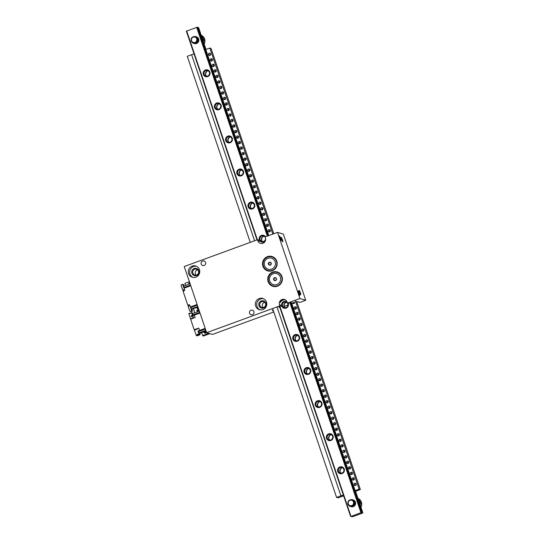 <?xml version="1.0" encoding="UTF-8"?>
<svg xmlns="http://www.w3.org/2000/svg" width="544" height="544" viewBox="0 0 544 544"><rect width="100%" height="100%" fill="white"/><g stroke="black" fill="none" stroke-linecap="round" stroke-linejoin="round"><path stroke-width="0.82" d="M273.802 311.964L212.48 334.424L206.659 332.69L184.26 266.526L257.462 239.714L257.836 240.822A4.114 4.005 -73.4 0 0 264.52 242.236A4.114 4.005 -73.4 0 0 265.424 238.041L265.05 236.939L277.522 232.37L283.349 234.104L305.742 300.268L299.887 302.416L296.847 301.505L295.752 301.906M273.197 310.168L272.231 310.522L273.442 310.882M263.221 307.564A3.053 2.978 106.6 0 1 264.778 302.335M261.746 301.696A3.053 2.978 106.6 0 1 265.696 304.47A3.053 2.978 106.6 0 1 261.848 307.489A3.053 2.978 106.6 0 1 261.746 301.696M196.166 275.108A3.053 2.978 106.6 0 1 197.724 269.878M194.691 269.239A3.053 2.978 106.6 0 1 198.642 272.014A3.053 2.978 106.6 0 1 194.793 275.033A3.053 2.978 106.6 0 1 194.691 269.239M252.484 314.67A2.346 2.292 106.6 0 1 249.444 312.535A2.346 2.292 106.6 0 1 252.402 310.209A2.346 2.292 106.6 0 1 252.484 314.67M204.129 265.445A2.346 2.292 106.6 0 1 201.09 263.316A2.346 2.292 106.6 0 1 204.054 260.991A2.346 2.292 106.6 0 1 204.129 265.445M262.956 309.59A5.875 5.719 106.6 0 1 255.605 302.444A5.875 5.719 106.6 0 1 266.818 303.892A5.875 5.719 106.6 0 1 262.956 309.59M195.901 277.134A5.875 5.719 106.6 0 1 188.55 269.987A5.875 5.719 106.6 0 1 199.764 271.436A5.875 5.719 106.6 0 1 195.901 277.134M272.231 270.749A7.514 7.324 106.6 0 1 262.827 261.596A7.514 7.324 106.6 0 1 277.182 263.452A7.514 7.324 106.6 0 1 272.231 270.749M277.46 286.185A7.514 7.324 106.6 0 1 268.049 277.039A7.514 7.324 106.6 0 1 282.404 278.888A7.514 7.324 106.6 0 1 277.46 286.185M281.003 305.232L279.487 304.776L279.861 305.884L206.659 332.69M279.487 304.776A4.114 4.005 106.6 0 1 284.451 299.452A4.114 4.005 106.6 0 1 287.076 302.002L287.45 303.103L288.966 303.552M277.522 232.37L299.921 298.534L287.45 303.103M279.861 305.884L281.377 306.333M279.698 306.952L278.882 307.244L279.902 307.55M292.448 302.933L290.632 302.947M294.644 302.314L292.726 303.015M305.742 300.268L299.921 298.534M257.462 239.714L258.978 240.169M280.656 238.258A2.346 0.428 -110.1 0 1 280.956 240.312A2.346 0.428 -110.1 0 1 279.752 238.258A2.346 0.428 -110.1 0 1 279.344 235.906A2.346 0.428 -110.1 0 1 280.656 238.258M282.424 239.775A2.346 0.428 -110.1 0 1 282.635 241.822A2.346 0.428 -110.1 0 1 281.513 239.775A2.346 0.428 -110.1 0 1 281.051 237.483A2.346 0.428 -110.1 0 1 282.424 239.775M299.322 293.4A2.346 0.428 -110.1 0 1 299.622 295.453A2.346 0.428 -110.1 0 1 298.411 293.393A2.346 0.428 -110.1 0 1 298.003 291.04A2.346 0.428 -110.1 0 1 299.322 293.4M300.342 292.713A2.346 0.428 -110.1 0 1 300.553 294.753A2.346 0.428 -110.1 0 1 299.431 292.706A2.346 0.428 -110.1 0 1 298.962 290.421A2.346 0.428 -110.1 0 1 300.342 292.713M272.143 256.53A7.514 7.324 -73.4 0 0 263.126 261.691A7.514 7.324 -73.4 0 0 267.845 270.939M277.365 271.973A7.514 7.324 -73.4 0 0 268.355 277.127A7.514 7.324 -73.4 0 0 273.074 286.375M284.621 299.499L282.241 299.608C280.35 300.866 279.691 301.838 280.255 302.546C280.996 300.982 282.594 300.03 285.049 299.683M300.118 294.222A1.877 0.34 69.9 0 0 299.805 292.835A1.877 0.34 69.9 0 0 298.976 291.101M260.644 243.42L261.018 243.494M281.064 238.17A1.877 0.34 -110.1 0 1 281.887 239.904A1.877 0.34 -110.1 0 1 282.207 241.291M196.595 275.556A3.76 3.665 106.6 0 1 191.794 271.368A3.76 3.665 106.6 0 1 197.805 269.164A3.76 3.665 106.6 0 1 196.595 275.556M196.377 266.24A5.875 5.719 -73.4 0 0 193.052 277.413M263.65 308.013A3.76 3.665 106.6 0 1 258.849 303.824A3.76 3.665 106.6 0 1 264.86 301.621A3.76 3.665 106.6 0 1 263.65 308.013M263.432 298.697A5.875 5.719 -73.4 0 0 260.107 309.869M352.029 516.045L361.536 512.434L290.326 302.049M186.347 31.164L256.999 239.884L186.347 31.164L197.309 27.227L267.934 235.885M360.788 512.774L361.536 512.434M268.335 235.736L197.812 27.384L197.404 27.52M291.033 302.797L362.046 512.584L360.828 512.91M362.046 512.584L362.855 512.829L362.025 513.298L353.348 516.48L352.009 516.8L351.104 516.27M197.812 27.384L198.621 27.622L206.013 49.45M355.361 490.695L362.855 512.829M352.056 516.127L351.2 516.555M337.729 471.444A3.522 3.434 106.6 0 1 341.639 466.793A3.522 3.434 106.6 0 1 343.577 472.518A3.522 3.434 106.6 0 1 337.729 471.444M326.529 438.362A3.522 3.434 106.6 0 1 330.446 433.711A3.522 3.434 106.6 0 1 332.384 439.436A3.522 3.434 106.6 0 1 326.529 438.362M315.336 405.28A3.522 3.434 106.6 0 1 319.246 400.629A3.522 3.434 106.6 0 1 321.184 406.354A3.522 3.434 106.6 0 1 315.336 405.28M304.137 372.198A3.522 3.434 106.6 0 1 308.047 367.547A3.522 3.434 106.6 0 1 309.985 373.272A3.522 3.434 106.6 0 1 304.137 372.198M292.937 339.116A3.522 3.434 106.6 0 1 296.847 334.465A3.522 3.434 106.6 0 1 298.792 340.19A3.522 3.434 106.6 0 1 292.937 339.116M288.109 303.3A3.522 3.434 106.6 0 1 286.287 308.081A3.522 3.434 106.6 0 1 282.982 302.022A3.522 3.434 106.6 0 1 287.082 302.015M265.472 240.577A3.522 3.434 106.6 0 1 259.345 239.87A3.522 3.434 106.6 0 1 265.513 236.769M248.146 206.788A3.522 3.434 106.6 0 1 252.056 202.13A3.522 3.434 106.6 0 1 254 207.862A3.522 3.434 106.6 0 1 248.146 206.788M236.953 173.706A3.522 3.434 106.6 0 1 240.863 169.048A3.522 3.434 106.6 0 1 242.801 174.78A3.522 3.434 106.6 0 1 236.953 173.706M225.753 140.624A3.522 3.434 106.6 0 1 229.663 135.966A3.522 3.434 106.6 0 1 231.601 141.698A3.522 3.434 106.6 0 1 225.753 140.624M214.554 107.542A3.522 3.434 106.6 0 1 218.464 102.884A3.522 3.434 106.6 0 1 220.408 108.616A3.522 3.434 106.6 0 1 214.554 107.542M203.361 74.46A3.522 3.434 106.6 0 1 207.271 69.802A3.522 3.434 106.6 0 1 209.209 75.534A3.522 3.434 106.6 0 1 203.361 74.46M196.323 36.781A3.522 3.434 106.6 0 1 198.71 41.14A3.522 3.434 106.6 0 1 194.358 43.547L197.105 43.132L198.526 41.303L198.526 38.964L197.962 37.93L196.234 36.754M353.09 499.929A3.522 3.434 106.6 0 1 355.477 504.288A3.522 3.434 106.6 0 1 351.125 506.695L353.872 506.287L355.293 504.458L355.293 502.119L354.729 501.078L353.002 499.902M204.082 74.283A2.89 2.815 106.6 0 1 207.57 70.536A2.89 2.815 106.6 0 1 209.447 74.113A2.89 2.815 106.6 0 1 204.082 74.283M206.706 76.187A2.89 2.815 106.6 0 1 208.291 70.87M215.281 107.365A2.89 2.815 106.6 0 1 218.77 103.618A2.89 2.815 106.6 0 1 220.64 107.195A2.89 2.815 106.6 0 1 215.281 107.365M217.906 109.269A2.89 2.815 106.6 0 1 219.49 103.952M226.474 140.447A2.89 2.815 106.6 0 1 229.969 136.7A2.89 2.815 106.6 0 1 231.839 140.277A2.89 2.815 106.6 0 1 226.474 140.447M229.099 142.351A2.89 2.815 106.6 0 1 230.683 137.034M237.674 173.529A2.89 2.815 106.6 0 1 241.169 169.782A2.89 2.815 106.6 0 1 243.039 173.359A2.89 2.815 106.6 0 1 237.674 173.529M240.298 175.433A2.89 2.815 106.6 0 1 241.883 170.116M248.873 206.611A2.89 2.815 106.6 0 1 252.362 202.864A2.89 2.815 106.6 0 1 254.238 206.441A2.89 2.815 106.6 0 1 248.873 206.611M251.498 208.515A2.89 2.815 106.6 0 1 253.082 203.198M265.554 238.49A2.89 2.815 106.6 0 1 260.073 239.693A2.89 2.815 106.6 0 1 265.125 237.15M262.691 241.597A2.89 2.815 106.6 0 1 264.275 236.28M282.465 305.857A2.89 2.815 106.6 0 1 285.954 302.11A2.89 2.815 106.6 0 1 287.83 305.687A2.89 2.815 106.6 0 1 282.465 305.857M285.09 307.761A2.89 2.815 106.6 0 1 286.674 302.444M293.665 338.939A2.89 2.815 106.6 0 1 297.153 335.199A2.89 2.815 106.6 0 1 299.03 338.769A2.89 2.815 106.6 0 1 293.665 338.939M296.29 340.843A2.89 2.815 106.6 0 1 297.874 335.526M304.858 372.021A2.89 2.815 106.6 0 1 308.353 368.281A2.89 2.815 106.6 0 1 310.223 371.851A2.89 2.815 106.6 0 1 304.858 372.021M307.482 373.925A2.89 2.815 106.6 0 1 309.067 368.608M316.057 405.103A2.89 2.815 106.6 0 1 319.552 401.363A2.89 2.815 106.6 0 1 321.422 404.933A2.89 2.815 106.6 0 1 316.057 405.103M318.682 407.007A2.89 2.815 106.6 0 1 320.266 401.69M327.257 438.185A2.89 2.815 106.6 0 1 330.745 434.445A2.89 2.815 106.6 0 1 332.622 438.015A2.89 2.815 106.6 0 1 327.257 438.185M329.882 440.089A2.89 2.815 106.6 0 1 331.466 434.772M338.456 471.267A2.89 2.815 106.6 0 1 341.945 467.527A2.89 2.815 106.6 0 1 343.815 471.097A2.89 2.815 106.6 0 1 338.456 471.267M341.074 473.178A2.89 2.815 106.6 0 1 342.666 467.86M268.79 235.566L264.194 221.993A3.522 3.434 -73.4 0 0 263.799 221.184L263.33 219.79A3.522 3.434 -73.4 0 0 263.146 218.906L252.994 188.911A3.522 3.434 -73.4 0 0 252.6 188.102L252.13 186.708A3.522 3.434 -73.4 0 0 251.954 185.824L241.801 155.829A3.522 3.434 -73.4 0 0 241.4 155.02L240.931 153.626A3.522 3.434 -73.4 0 0 240.754 152.742L230.602 122.747A3.522 3.434 -73.4 0 0 230.207 121.938L229.731 120.544A3.522 3.434 -73.4 0 0 229.554 119.66L219.402 89.665A3.522 3.434 -73.4 0 0 219.008 88.856L218.538 87.462A3.522 3.434 -73.4 0 0 218.355 86.578L208.202 56.583A3.522 3.434 -73.4 0 0 207.808 55.774L207.339 54.38A3.522 3.434 -73.4 0 0 207.162 53.496L205.816 49.524L209.828 48.056L211.045 48.416L273.775 233.743M194.024 53.842L191.61 54.726L254.585 240.774L191.61 54.726L187.272 56.318L250.247 242.359M355.592 491.368L360.346 489.512L359.128 489.151L355.116 490.62L353.777 486.649A3.522 3.434 -73.4 0 0 353.382 485.846L352.906 484.452A3.522 3.434 -73.4 0 0 352.73 483.562L342.577 453.567A3.522 3.434 -73.4 0 0 342.183 452.764L341.714 451.37A3.522 3.434 -73.4 0 0 341.53 450.48L331.378 420.485A3.522 3.434 -73.4 0 0 330.983 419.676L330.514 418.288A3.522 3.434 -73.4 0 0 330.337 417.398L320.185 387.403A3.522 3.434 -73.4 0 0 319.784 386.594L319.314 385.206A3.522 3.434 -73.4 0 0 319.138 384.316L308.985 354.321A3.522 3.434 -73.4 0 0 308.591 353.512L308.115 352.118A3.522 3.434 -73.4 0 0 307.938 351.234L297.786 321.239A3.522 3.434 -73.4 0 0 297.391 320.43L296.922 319.036A3.522 3.434 -73.4 0 0 296.738 318.152L291.496 302.648M343.325 494.938L340.911 495.822L276.978 306.938L340.911 495.822L342.536 496.305L343.652 495.897M207.21 71.087A3.76 3.665 -73.4 0 0 205.904 75.358A3.76 3.665 -73.4 0 0 205.918 75.419M218.409 104.169A3.76 3.665 -73.4 0 0 217.117 108.501M229.609 137.251A3.76 3.665 -73.4 0 0 228.317 141.583M240.802 170.333A3.76 3.665 -73.4 0 0 239.516 174.665M252.001 203.415A3.76 3.665 -73.4 0 0 250.709 207.747M263.201 236.497A3.76 3.665 -73.4 0 0 261.909 240.829M285.593 302.661A3.76 3.665 -73.4 0 0 284.308 306.993M296.793 335.743A3.76 3.665 -73.4 0 0 295.501 340.075M307.992 368.825A3.76 3.665 -73.4 0 0 306.7 373.157M319.185 401.907A3.76 3.665 -73.4 0 0 317.9 406.239M330.385 434.989A3.76 3.665 -73.4 0 0 329.093 439.321M341.584 468.071A3.76 3.665 -73.4 0 0 340.292 472.403M211.718 60.996A1.176 1.142 106.6 0 1 212.282 59.119M213.588 66.511A1.176 1.142 106.6 0 1 214.146 64.634M215.451 72.026A1.176 1.142 106.6 0 1 216.009 70.149M217.321 77.534A1.176 1.142 106.6 0 1 217.879 75.664M219.184 83.048A1.176 1.142 106.6 0 1 219.742 81.178M221.054 88.563A1.176 1.142 106.6 0 1 221.612 86.686M222.918 94.078A1.176 1.142 106.6 0 1 223.475 92.201M224.788 99.593A1.176 1.142 106.6 0 1 225.345 97.716M226.651 105.108A1.176 1.142 106.6 0 1 227.208 103.231M228.514 110.616A1.176 1.142 106.6 0 1 229.078 108.746M230.384 116.13A1.176 1.142 106.6 0 1 230.942 114.26M232.247 121.645A1.176 1.142 106.6 0 1 232.812 119.768M234.117 127.16A1.176 1.142 106.6 0 1 234.675 125.283M235.98 132.675A1.176 1.142 106.6 0 1 236.538 130.798M237.85 138.19A1.176 1.142 106.6 0 1 238.408 136.313M239.714 143.698A1.176 1.142 106.6 0 1 240.271 141.828M241.584 149.212A1.176 1.142 106.6 0 1 242.141 147.342M243.447 154.727A1.176 1.142 106.6 0 1 244.004 152.85M245.317 160.242A1.176 1.142 106.6 0 1 245.874 158.365M247.18 165.757A1.176 1.142 106.6 0 1 247.738 163.88M249.043 171.272A1.176 1.142 106.6 0 1 249.608 169.395M250.913 176.78A1.176 1.142 106.6 0 1 251.471 174.91M252.776 182.294A1.176 1.142 106.6 0 1 253.341 180.424M254.646 187.809A1.176 1.142 106.6 0 1 255.204 185.939M256.51 193.324A1.176 1.142 106.6 0 1 257.067 191.447M258.38 198.839A1.176 1.142 106.6 0 1 258.937 196.962M260.243 204.354A1.176 1.142 106.6 0 1 260.8 202.477M262.113 209.862A1.176 1.142 106.6 0 1 262.67 207.992M263.976 215.376A1.176 1.142 106.6 0 1 264.534 213.506M265.846 220.891A1.176 1.142 106.6 0 1 266.404 219.021M267.709 226.406A1.176 1.142 106.6 0 1 268.267 224.529M269.572 231.921A1.176 1.142 106.6 0 1 270.137 230.044M354.117 478.162A1.176 1.142 -73.4 0 0 353.559 480.039M352.254 472.648A1.176 1.142 -73.4 0 0 351.689 474.524M350.384 467.133A1.176 1.142 -73.4 0 0 349.826 469.01M348.52 461.618A1.176 1.142 -73.4 0 0 347.963 463.495M346.65 456.11A1.176 1.142 -73.4 0 0 346.093 457.98M344.787 450.595A1.176 1.142 -73.4 0 0 344.23 452.465M342.917 445.08A1.176 1.142 -73.4 0 0 342.36 446.957M341.054 439.566A1.176 1.142 -73.4 0 0 340.496 441.442M339.184 434.051A1.176 1.142 -73.4 0 0 338.626 435.928M337.321 428.536A1.176 1.142 -73.4 0 0 336.763 430.413M335.451 423.028A1.176 1.142 -73.4 0 0 334.893 424.898M333.588 417.513A1.176 1.142 -73.4 0 0 333.03 419.383M331.724 411.998A1.176 1.142 -73.4 0 0 331.16 413.868M329.854 406.484A1.176 1.142 -73.4 0 0 329.297 408.36M327.991 400.969A1.176 1.142 -73.4 0 0 327.434 402.846M326.121 395.454A1.176 1.142 -73.4 0 0 325.564 397.331M324.258 389.946A1.176 1.142 -73.4 0 0 323.7 391.816M322.388 384.431A1.176 1.142 -73.4 0 0 321.83 386.301M320.525 378.916A1.176 1.142 -73.4 0 0 319.967 380.786M318.655 373.402A1.176 1.142 -73.4 0 0 318.097 375.278M316.792 367.887A1.176 1.142 -73.4 0 0 316.234 369.764M314.922 362.372A1.176 1.142 -73.4 0 0 314.364 364.249M313.058 356.864A1.176 1.142 -73.4 0 0 312.501 358.734M311.195 351.349A1.176 1.142 -73.4 0 0 310.631 353.219M309.325 345.834A1.176 1.142 -73.4 0 0 308.768 347.704M307.462 340.32A1.176 1.142 -73.4 0 0 306.904 342.196M305.592 334.805A1.176 1.142 -73.4 0 0 305.034 336.682M303.729 329.29A1.176 1.142 -73.4 0 0 303.171 331.167M301.859 323.775A1.176 1.142 -73.4 0 0 301.301 325.652M299.996 318.267A1.176 1.142 -73.4 0 0 299.438 320.137M298.126 312.752A1.176 1.142 -73.4 0 0 297.568 314.622M296.262 307.238A1.176 1.142 -73.4 0 0 295.705 309.114M293.59 302.702A1.176 1.142 -73.4 0 0 293.835 303.6M360.346 489.512L296.725 301.553M359.128 489.151L295.195 300.261M272.802 234.097L209.828 48.056M210.61 53.965A1.176 1.142 106.6 0 1 209.188 55.488A1.176 1.142 106.6 0 1 208.699 53.564A1.176 1.142 106.6 0 1 210.61 53.965M212.48 59.48A1.176 1.142 106.6 0 1 211.058 61.003A1.176 1.142 106.6 0 1 210.569 59.072A1.176 1.142 106.6 0 1 212.48 59.48M214.343 64.994A1.176 1.142 106.6 0 1 212.922 66.518A1.176 1.142 106.6 0 1 212.432 64.586A1.176 1.142 106.6 0 1 214.343 64.994M216.206 70.509A1.176 1.142 106.6 0 1 214.792 72.032A1.176 1.142 106.6 0 1 214.302 70.101A1.176 1.142 106.6 0 1 216.206 70.509M218.076 76.024A1.176 1.142 106.6 0 1 216.655 77.54A1.176 1.142 106.6 0 1 216.165 75.616A1.176 1.142 106.6 0 1 218.076 76.024M219.939 81.532A1.176 1.142 106.6 0 1 218.525 83.055A1.176 1.142 106.6 0 1 218.035 81.131A1.176 1.142 106.6 0 1 219.939 81.532M221.809 87.047A1.176 1.142 106.6 0 1 220.388 88.57A1.176 1.142 106.6 0 1 219.898 86.646A1.176 1.142 106.6 0 1 221.809 87.047M223.672 92.562A1.176 1.142 106.6 0 1 222.251 94.085A1.176 1.142 106.6 0 1 221.768 92.154A1.176 1.142 106.6 0 1 223.672 92.562M225.542 98.076A1.176 1.142 106.6 0 1 224.121 99.6A1.176 1.142 106.6 0 1 223.632 97.668A1.176 1.142 106.6 0 1 225.542 98.076M227.406 103.591A1.176 1.142 106.6 0 1 225.984 105.114A1.176 1.142 106.6 0 1 225.495 103.183A1.176 1.142 106.6 0 1 227.406 103.591M229.276 109.106A1.176 1.142 106.6 0 1 227.854 110.622A1.176 1.142 106.6 0 1 227.365 108.698A1.176 1.142 106.6 0 1 229.276 109.106M231.139 114.614A1.176 1.142 106.6 0 1 229.718 116.137A1.176 1.142 106.6 0 1 229.228 114.213A1.176 1.142 106.6 0 1 231.139 114.614M233.009 120.129A1.176 1.142 106.6 0 1 231.588 121.652A1.176 1.142 106.6 0 1 231.098 119.728A1.176 1.142 106.6 0 1 233.009 120.129M234.872 125.644A1.176 1.142 106.6 0 1 233.451 127.167A1.176 1.142 106.6 0 1 232.961 125.236A1.176 1.142 106.6 0 1 234.872 125.644M236.735 131.158A1.176 1.142 106.6 0 1 235.321 132.682A1.176 1.142 106.6 0 1 234.831 130.75A1.176 1.142 106.6 0 1 236.735 131.158M238.605 136.673A1.176 1.142 106.6 0 1 237.184 138.196A1.176 1.142 106.6 0 1 236.694 136.265A1.176 1.142 106.6 0 1 238.605 136.673M240.468 142.188A1.176 1.142 106.6 0 1 239.054 143.711A1.176 1.142 106.6 0 1 238.564 141.78A1.176 1.142 106.6 0 1 240.468 142.188M242.338 147.696A1.176 1.142 106.6 0 1 240.917 149.219A1.176 1.142 106.6 0 1 240.428 147.295A1.176 1.142 106.6 0 1 242.338 147.696M244.202 153.211A1.176 1.142 106.6 0 1 242.78 154.734A1.176 1.142 106.6 0 1 242.298 152.81A1.176 1.142 106.6 0 1 244.202 153.211M246.072 158.726A1.176 1.142 106.6 0 1 244.65 160.249A1.176 1.142 106.6 0 1 244.161 158.324A1.176 1.142 106.6 0 1 246.072 158.726M247.935 164.24A1.176 1.142 106.6 0 1 246.514 165.764A1.176 1.142 106.6 0 1 246.024 163.832A1.176 1.142 106.6 0 1 247.935 164.24M249.805 169.755A1.176 1.142 106.6 0 1 248.384 171.278A1.176 1.142 106.6 0 1 247.894 169.347A1.176 1.142 106.6 0 1 249.805 169.755M251.668 175.27A1.176 1.142 106.6 0 1 250.247 176.793A1.176 1.142 106.6 0 1 249.757 174.862A1.176 1.142 106.6 0 1 251.668 175.27M253.538 180.778A1.176 1.142 106.6 0 1 252.117 182.301A1.176 1.142 106.6 0 1 251.627 180.377A1.176 1.142 106.6 0 1 253.538 180.778M255.401 186.293A1.176 1.142 106.6 0 1 253.98 187.816A1.176 1.142 106.6 0 1 253.49 185.892A1.176 1.142 106.6 0 1 255.401 186.293M257.264 191.808A1.176 1.142 106.6 0 1 255.85 193.331A1.176 1.142 106.6 0 1 255.36 191.406A1.176 1.142 106.6 0 1 257.264 191.808M259.134 197.322A1.176 1.142 106.6 0 1 257.713 198.846A1.176 1.142 106.6 0 1 257.224 196.914A1.176 1.142 106.6 0 1 259.134 197.322M260.998 202.837A1.176 1.142 106.6 0 1 259.583 204.36A1.176 1.142 106.6 0 1 259.094 202.429A1.176 1.142 106.6 0 1 260.998 202.837M262.868 208.352A1.176 1.142 106.6 0 1 261.446 209.875A1.176 1.142 106.6 0 1 260.957 207.944A1.176 1.142 106.6 0 1 262.868 208.352M264.731 213.86A1.176 1.142 106.6 0 1 263.31 215.383A1.176 1.142 106.6 0 1 262.82 213.459A1.176 1.142 106.6 0 1 264.731 213.86M266.601 219.375A1.176 1.142 106.6 0 1 265.18 220.898A1.176 1.142 106.6 0 1 264.69 218.974A1.176 1.142 106.6 0 1 266.601 219.375M268.464 224.89A1.176 1.142 106.6 0 1 267.043 226.413A1.176 1.142 106.6 0 1 266.553 224.488A1.176 1.142 106.6 0 1 268.464 224.89M270.334 230.404A1.176 1.142 106.6 0 1 268.913 231.928A1.176 1.142 106.6 0 1 268.423 229.996A1.176 1.142 106.6 0 1 270.334 230.404M356.184 484.038A1.176 1.142 106.6 0 1 354.763 485.554A1.176 1.142 106.6 0 1 354.273 483.63A1.176 1.142 106.6 0 1 356.184 484.038M354.314 478.523A1.176 1.142 106.6 0 1 352.893 480.046A1.176 1.142 106.6 0 1 352.403 478.115A1.176 1.142 106.6 0 1 354.314 478.523M352.451 473.008A1.176 1.142 106.6 0 1 351.03 474.531A1.176 1.142 106.6 0 1 350.54 472.6A1.176 1.142 106.6 0 1 352.451 473.008M350.581 467.493A1.176 1.142 106.6 0 1 349.16 469.016A1.176 1.142 106.6 0 1 348.67 467.085A1.176 1.142 106.6 0 1 350.581 467.493M348.718 461.978A1.176 1.142 106.6 0 1 347.296 463.502A1.176 1.142 106.6 0 1 346.807 461.577A1.176 1.142 106.6 0 1 348.718 461.978M346.848 456.464A1.176 1.142 106.6 0 1 345.426 457.987A1.176 1.142 106.6 0 1 344.937 456.062A1.176 1.142 106.6 0 1 346.848 456.464M344.984 450.956A1.176 1.142 106.6 0 1 343.563 452.472A1.176 1.142 106.6 0 1 343.074 450.548A1.176 1.142 106.6 0 1 344.984 450.956M343.114 445.441A1.176 1.142 106.6 0 1 341.7 446.964A1.176 1.142 106.6 0 1 341.21 445.033A1.176 1.142 106.6 0 1 343.114 445.441M341.251 439.926A1.176 1.142 106.6 0 1 339.83 441.449A1.176 1.142 106.6 0 1 339.34 439.518A1.176 1.142 106.6 0 1 341.251 439.926M339.381 434.411A1.176 1.142 106.6 0 1 337.967 435.934A1.176 1.142 106.6 0 1 337.477 434.003A1.176 1.142 106.6 0 1 339.381 434.411M337.518 428.896A1.176 1.142 106.6 0 1 336.097 430.42A1.176 1.142 106.6 0 1 335.607 428.495A1.176 1.142 106.6 0 1 337.518 428.896M335.655 423.382A1.176 1.142 106.6 0 1 334.234 424.905A1.176 1.142 106.6 0 1 333.744 422.98A1.176 1.142 106.6 0 1 335.655 423.382M333.785 417.867A1.176 1.142 106.6 0 1 332.364 419.39A1.176 1.142 106.6 0 1 331.874 417.466A1.176 1.142 106.6 0 1 333.785 417.867M331.922 412.359A1.176 1.142 106.6 0 1 330.5 413.882A1.176 1.142 106.6 0 1 330.011 411.951A1.176 1.142 106.6 0 1 331.922 412.359M330.052 406.844A1.176 1.142 106.6 0 1 328.63 408.367A1.176 1.142 106.6 0 1 328.141 406.436A1.176 1.142 106.6 0 1 330.052 406.844M328.188 401.329A1.176 1.142 106.6 0 1 326.767 402.852A1.176 1.142 106.6 0 1 326.278 400.921A1.176 1.142 106.6 0 1 328.188 401.329M326.318 395.814A1.176 1.142 106.6 0 1 324.897 397.338A1.176 1.142 106.6 0 1 324.408 395.413A1.176 1.142 106.6 0 1 326.318 395.814M324.455 390.3A1.176 1.142 106.6 0 1 323.034 391.823A1.176 1.142 106.6 0 1 322.544 389.898A1.176 1.142 106.6 0 1 324.455 390.3M322.585 384.785A1.176 1.142 106.6 0 1 321.171 386.308A1.176 1.142 106.6 0 1 320.681 384.384A1.176 1.142 106.6 0 1 322.585 384.785M320.722 379.277A1.176 1.142 106.6 0 1 319.301 380.8A1.176 1.142 106.6 0 1 318.811 378.869A1.176 1.142 106.6 0 1 320.722 379.277M318.852 373.762A1.176 1.142 106.6 0 1 317.438 375.285A1.176 1.142 106.6 0 1 316.948 373.354A1.176 1.142 106.6 0 1 318.852 373.762M316.989 368.247A1.176 1.142 106.6 0 1 315.568 369.77A1.176 1.142 106.6 0 1 315.078 367.839A1.176 1.142 106.6 0 1 316.989 368.247M315.126 362.732A1.176 1.142 106.6 0 1 313.704 364.256A1.176 1.142 106.6 0 1 313.215 362.331A1.176 1.142 106.6 0 1 315.126 362.732M313.256 357.218A1.176 1.142 106.6 0 1 311.834 358.741A1.176 1.142 106.6 0 1 311.345 356.816A1.176 1.142 106.6 0 1 313.256 357.218M311.392 351.703A1.176 1.142 106.6 0 1 309.971 353.226A1.176 1.142 106.6 0 1 309.482 351.302A1.176 1.142 106.6 0 1 311.392 351.703M309.522 346.195A1.176 1.142 106.6 0 1 308.101 347.718A1.176 1.142 106.6 0 1 307.612 345.787A1.176 1.142 106.6 0 1 309.522 346.195M307.659 340.68A1.176 1.142 106.6 0 1 306.238 342.203A1.176 1.142 106.6 0 1 305.748 340.272A1.176 1.142 106.6 0 1 307.659 340.68M305.789 335.165A1.176 1.142 106.6 0 1 304.368 336.688A1.176 1.142 106.6 0 1 303.878 334.757A1.176 1.142 106.6 0 1 305.789 335.165M303.926 329.65A1.176 1.142 106.6 0 1 302.505 331.174A1.176 1.142 106.6 0 1 302.015 329.249A1.176 1.142 106.6 0 1 303.926 329.65M302.056 324.136A1.176 1.142 106.6 0 1 300.642 325.659A1.176 1.142 106.6 0 1 300.152 323.734A1.176 1.142 106.6 0 1 302.056 324.136M300.193 318.621A1.176 1.142 106.6 0 1 298.772 320.144A1.176 1.142 106.6 0 1 298.282 318.22A1.176 1.142 106.6 0 1 300.193 318.621M298.323 313.113A1.176 1.142 106.6 0 1 296.908 314.629A1.176 1.142 106.6 0 1 296.419 312.705A1.176 1.142 106.6 0 1 298.323 313.113M296.46 307.598A1.176 1.142 106.6 0 1 295.038 309.121A1.176 1.142 106.6 0 1 294.549 307.19A1.176 1.142 106.6 0 1 296.46 307.598M294.596 302.083A1.176 1.142 106.6 0 1 293.175 303.606A1.176 1.142 106.6 0 1 292.427 302.879M342.434 496.278L340.911 495.822L336.573 497.413L338.096 497.862L342.434 496.278M272.639 308.523L336.573 497.413M353.518 502.003A2.822 2.747 -73.4 0 0 348.84 501.14A2.822 2.747 -73.4 0 0 350.39 505.723A2.822 2.747 -73.4 0 0 353.518 502.003M354.307 501.813L354.498 503.343L353.539 505.464L351.506 506.512L350.146 506.403M352.281 499.691L354.443 501.568L354.674 503.894L353.444 505.859L352.437 506.43L350.397 506.478M352.539 499.766L354.334 501.031L354.865 502.085L354.79 504.424L353.314 506.206L350.649 506.552M352.791 499.841L354.838 501.507L355.225 503.812L354.13 505.859L352.036 506.763L350.907 506.627M353.042 499.916L355.293 502.01L355.375 504.349L354.015 506.233L351.159 506.702M354.423 502.187A3.522 3.434 106.6 0 1 353.457 505.498L353.654 501.969A2.938 2.863 -73.4 0 1 352.22 505.566C348.826 506.192 347.528 504.764 348.337 501.282C350.771 498.882 352.798 499.181 354.423 502.187M350.866 506.62L353.002 506.525L353.994 505.927L355.164 503.921L354.858 501.602L352.75 499.827M350.608 506.539L353.172 506.253L354.702 504.526L354.858 502.194L354.362 501.119L352.498 499.752M350.356 506.464L353.308 505.927L354.606 504.002L354.722 502.819L353.818 500.67L352.24 499.678L350.622 499.596L348.602 500.759L347.983 501.765L347.854 504.091L349.173 505.947L350.207 506.423L352.458 506.206L353.457 505.498M358.183 499.018A6.46 6.297 106.6 0 1 360.169 504.886M353.743 501.949L353.212 504.798L351.458 505.879M196.751 38.855A2.822 2.747 -73.4 0 0 192.073 37.992A2.822 2.747 -73.4 0 0 193.623 42.575A2.822 2.747 -73.4 0 0 196.751 38.855M197.54 38.665L197.73 40.195L196.772 42.316L194.738 43.364L193.378 43.255M195.514 36.536L197.669 38.413L197.907 40.739L196.676 42.711L195.663 43.275L193.63 43.33M195.772 36.611L197.567 37.883L198.098 38.937L198.023 41.269L196.547 43.058L193.882 43.404M196.024 36.686L198.07 38.352L198.458 40.657L197.363 42.711L196.384 43.343L194.133 43.479M196.275 36.761L198.526 38.862L198.608 41.201L197.248 43.078L194.392 43.554M197.656 39.039A3.522 3.434 106.6 0 1 196.69 42.344L196.887 38.821A2.938 2.863 -73.4 0 1 195.452 42.418C192.059 43.044 190.76 41.616 191.57 38.128C193.997 35.727 196.03 36.033 197.656 39.039M194.092 43.466L196.234 43.377L197.227 42.779L198.397 40.766L198.091 38.454L195.983 36.679M193.841 43.391L196.398 43.105L197.934 41.378L198.091 39.039L196.778 37.121L195.731 36.598M193.589 43.316L196.54 42.772L197.35 41.922L197.955 39.671L197.683 38.515L196.132 36.795L193.854 36.441L191.835 37.604L191.216 38.617L191.087 40.936L192.406 42.792L193.44 43.268L195.69 43.058L196.69 42.344M201.409 35.863A6.46 6.297 106.6 0 1 203.402 41.732M196.976 38.801L196.445 41.643L194.691 42.724M269.498 269.43A5.76 5.61 106.6 0 1 265.159 260.583A5.76 5.61 106.6 0 1 274.876 261.059A5.76 5.61 106.6 0 1 269.498 269.43M269.933 262.507A1.183 1.156 106.6 0 0 269.892 262.507L269.708 262.398A0.456 0.449 106.6 0 0 268.913 262.813L268.886 263.031A1.183 1.156 106.6 0 0 268.865 263.065L268.675 263.174A0.456 0.449 106.6 0 0 268.62 264.085L268.797 264.214A1.183 1.156 106.6 0 0 268.811 264.248L268.811 264.472A0.456 0.449 106.6 0 0 269.552 264.962L269.756 264.874A1.183 1.156 106.6 0 0 269.79 264.874L269.974 264.982A0.456 0.449 106.6 0 0 270.776 264.568L270.796 264.343A1.183 1.156 106.6 0 0 270.817 264.316L271.007 264.2A0.456 0.449 106.6 0 0 271.062 263.289L270.885 263.167A1.183 1.156 106.6 0 0 270.871 263.133L270.871 262.908A0.456 0.449 106.6 0 0 270.13 262.419L270.382 262.494A0.456 0.449 106.6 0 1 270.735 262.31M269.518 270.742A7.045 6.868 106.6 0 1 263.364 261.759A7.045 6.868 106.6 0 1 271.959 256.965A7.045 6.868 106.6 0 1 269.518 270.742M272.054 256.999A7.045 6.868 106.6 0 1 269.722 270.803A7.045 6.868 106.6 0 1 268.036 270.504M268.913 262.813L269.164 262.888A0.456 0.449 106.6 0 1 269.579 262.256M269.164 262.888L269.144 263.112A1.183 1.156 106.6 0 0 269.117 263.14L268.933 263.255A0.456 0.449 106.6 0 0 268.729 264.119M268.688 264.105L269.049 264.289A1.183 1.156 106.6 0 0 269.069 264.323L269.062 264.547A0.456 0.449 106.6 0 0 269.205 265.146M274.72 284.866A5.76 5.61 106.6 0 1 270.382 276.026A5.76 5.61 106.6 0 1 280.099 276.495A5.76 5.61 106.6 0 1 274.72 284.866M275.155 277.95A1.183 1.156 106.6 0 0 275.121 277.943L274.938 277.834A0.456 0.449 106.6 0 0 274.135 278.249L274.115 278.474A1.183 1.156 106.6 0 0 274.094 278.508L273.904 278.616A0.456 0.449 106.6 0 0 273.85 279.528L274.026 279.657A1.183 1.156 106.6 0 0 274.04 279.691L274.04 279.908A0.456 0.449 106.6 0 0 274.781 280.398L274.978 280.31A1.183 1.156 106.6 0 0 275.012 280.31L275.203 280.418A0.456 0.449 106.6 0 0 275.917 280.486A0.456 0.449 106.6 0 0 275.998 280.004L276.026 279.786A1.183 1.156 106.6 0 0 276.046 279.752L276.23 279.643A0.456 0.449 106.6 0 0 276.291 278.732L276.114 278.603A1.183 1.156 106.6 0 0 276.094 278.569L276.1 278.344A0.456 0.449 106.6 0 0 275.359 277.855L275.611 277.93A0.456 0.449 106.6 0 1 275.958 277.753M274.747 286.185A7.045 6.868 106.6 0 1 268.586 277.195A7.045 6.868 106.6 0 1 277.182 272.408A7.045 6.868 106.6 0 1 274.747 286.185M277.284 272.435A7.045 6.868 106.6 0 1 274.951 286.246A7.045 6.868 106.6 0 1 273.258 285.94M274.135 278.249L274.387 278.331A0.456 0.449 106.6 0 1 274.802 277.692M274.387 278.331L274.366 278.548A1.183 1.156 106.6 0 0 274.346 278.582L274.156 278.691A0.456 0.449 106.6 0 0 273.958 279.555M273.918 279.548L274.278 279.732A1.183 1.156 106.6 0 0 274.292 279.766L274.292 279.983A0.456 0.449 106.6 0 0 274.428 280.582M297.276 301.634L296.813 301.804M287.946 305.055L284.152 306.442M297.228 301.621L296.8 301.777M287.946 305.021L284.152 306.408M209.868 333.649L203.279 336.056L203.109 335.675M209.821 333.635L203.232 336.042M198.132 307.51L197.499 307.68L197.873 308.781L197.445 308.938L196.921 307.394A0.354 0.34 -73.4 0 0 196.901 307.353M194.528 305.612L194.67 306.041L190.713 307.455L194.67 306.041M196.642 305.381L196.479 304.898M182.158 288.184L181.145 285.546A0.707 0.687 -73.4 0 1 181.574 284.648L183.444 284.485L184.015 285.981M190.176 311.345L190.964 311.576A0.707 0.687 106.6 0 0 191.386 311.562L190.604 311.331A0.707 0.687 -73.4 0 1 189.727 310.91L188.142 306.224L189.876 305.585L189.618 304.817L187.775 305.123L189.482 305.089M188.421 305.816L188.217 305.218M183.41 291.013L183.219 290.455M183.797 290.714L182.73 290.231L181.907 287.803M197.601 307.707L197.873 308.781M183.756 290.7L184.722 290.346L183.104 291.332L187.775 305.123M190.094 283.757L183.437 286.192L184.151 287.592L190.006 285.45A0.354 0.34 -73.4 0 1 190.08 285.43M197.9 306.823L193.066 308.373M188.142 306.224L189.686 305.014M197.975 308.808L197.445 308.938M189.047 284.138L188.707 283.132L189.142 282.975L189.482 283.982M197.785 306.476L191.128 308.91L190.679 307.584L196.534 305.442A0.354 0.34 -73.4 0 0 196.527 304.776A0.354 0.34 -73.4 0 0 196.309 304.783L190.346 306.966L189.876 305.578L191.685 310.937L190.604 311.331M184.729 290.367L184.001 288.218L189.965 286.035A0.354 0.34 -73.4 0 0 189.958 285.369A0.354 0.34 -73.4 0 0 189.74 285.376L183.886 287.518M188.129 286.708L184.178 288.15M190.074 285.974L189.91 285.484M190.713 307.455L190.346 306.966M191.848 309.128L192.474 311.168L191.685 310.937M189.564 283.954L189.142 282.975M191.128 308.91L191.964 309.162L197.948 306.966M193.127 308.57L197.832 306.626M198.111 307.455L197.499 307.68M190.57 307.034L196.574 304.858A0.354 0.34 -73.4 0 1 196.649 304.844M191.386 311.562L192.474 311.168M182.73 290.231L184.47 289.605M184.464 289.598L182.655 284.247M192.868 314.928L192.977 315.704M194.398 315.187L192.76 315.785L193.338 317.689L191.699 312.841L192.957 313.46M198.519 332.071L197.948 331.112L199.682 330.473L198.757 328.066L194.201 329.732L190.618 319.151L195.174 317.478L194.371 315.112L199.9 313.086A0.354 0.34 -73.4 0 0 200.002 313.024M199.58 333.044L200.029 334.356L198.866 334.009L197.948 331.112M191.699 312.841L188.877 313.868L190.522 318.723L193.521 318.029M196.194 335.09L197.499 334.614L198.512 334.914L198.662 335.356L197.356 335.832L196.343 335.532L194.398 330.194L197.22 329.161M197.928 334.451L198.798 334.138L198.73 334.655L197.928 334.451L198.941 334.757L198.512 334.914M198.798 334.138L199.961 334.88L198.941 334.757M198.866 334.009L196.044 335.043M190.869 313.14L191.481 312.521L192.59 313.106M193.338 317.689L190.522 318.723M192.154 314.901L190.944 316.336L192.746 316.669L192.154 314.901M188.999 313.827L188.877 313.473L190.182 312.997L190.298 313.351M205.088 329.154L204.938 328.719M204.333 331.078L203.762 331.289M199.519 312.698L199.675 313.167M198.73 334.655L199.743 334.961M198.948 334.574L199.961 334.88M197.499 334.614L197.649 335.056L196.343 335.532M197.649 335.056L198.662 335.356M191.481 312.521L191.604 312.875M190.182 312.997L190.774 313.174M190.978 316.343L192.161 314.928M193.412 317.71L193.542 318.077M198.784 328.141L197.146 328.739L197.295 329.181M206.094 331.024L200.199 333.227L198.907 332.846L198.478 331.575L205.312 329.072A0.354 0.34 -73.4 0 0 205.414 329.018M205.272 328.596L198.206 331.187M205.204 328.392A0.354 0.34 -73.4 0 0 205.088 328.413L199.56 330.439M199.356 311.114L192.413 313.657L193.174 315.024L199.852 312.576M199.791 312.399A0.354 0.34 -73.4 0 0 199.675 312.426L192.848 314.922M205.918 330.5L200.865 332.35L201.525 332.54L206.047 330.888M205.85 330.303L198.907 332.846M194.201 329.732L197.214 328.936M201.396 332.153L201.525 332.54M198.825 309.563L196.731 310.332L197.962 311.624M196.914 310.882L199.016 310.114M204.714 331.527L204.938 332.234M206.332 331.724L204.231 332.493L205.272 333.275M204.415 333.044L206.516 332.275M209.188 333.445L202.905 335.75L201.566 332.731M208.835 333.343L202.552 335.641M194.813 312.78L193.406 308.632M185.552 285.423L184.858 283.37L189.4 281.71M259.352 241.271L257.836 240.822M197.207 27.2L267.852 235.912M290.244 302.076L361.44 512.407M196.67 27.329L267.335 236.103M289.728 302.267L360.903 512.536M279.398 306.048L350.588 516.358L279.392 306.054M186.694 30.981L257.36 239.754M279.752 305.918L350.928 516.188M360.964 507.239A6.46 6.297 -73.4 0 0 357.959 498.365L360.706 500.732L361.57 505.566L360.971 507.253M204.197 44.091A6.46 6.297 -73.4 0 0 201.192 35.217L203.939 37.577L204.802 42.418L204.197 44.105M354.783 485.568A1.176 1.142 106.6 0 1 354.314 483.657A1.176 1.142 106.6 0 1 355.456 483.317C354.049 483.113 353.831 483.868 354.81 485.574M355.966 484.112A0.938 0.918 -73.4 0 0 354.402 483.827A0.938 0.918 -73.4 0 0 354.919 485.357A0.938 0.918 -73.4 0 0 355.966 484.112M209.216 55.495A1.176 1.142 106.6 0 1 208.74 53.584A1.176 1.142 106.6 0 1 209.889 53.244M210.392 54.046A0.938 0.918 -73.4 0 0 208.835 53.761A0.938 0.918 -73.4 0 0 209.352 55.284A0.938 0.918 -73.4 0 0 210.392 54.046M197.914 311.474L199.301 310.964M197.724 311.12L199.179 310.59M205.224 333.288L206.768 332.724M209.909 53.251C208.481 53.047 208.257 53.795 209.243 55.502M205.251 333.288L206.781 332.724"/></g></svg>
